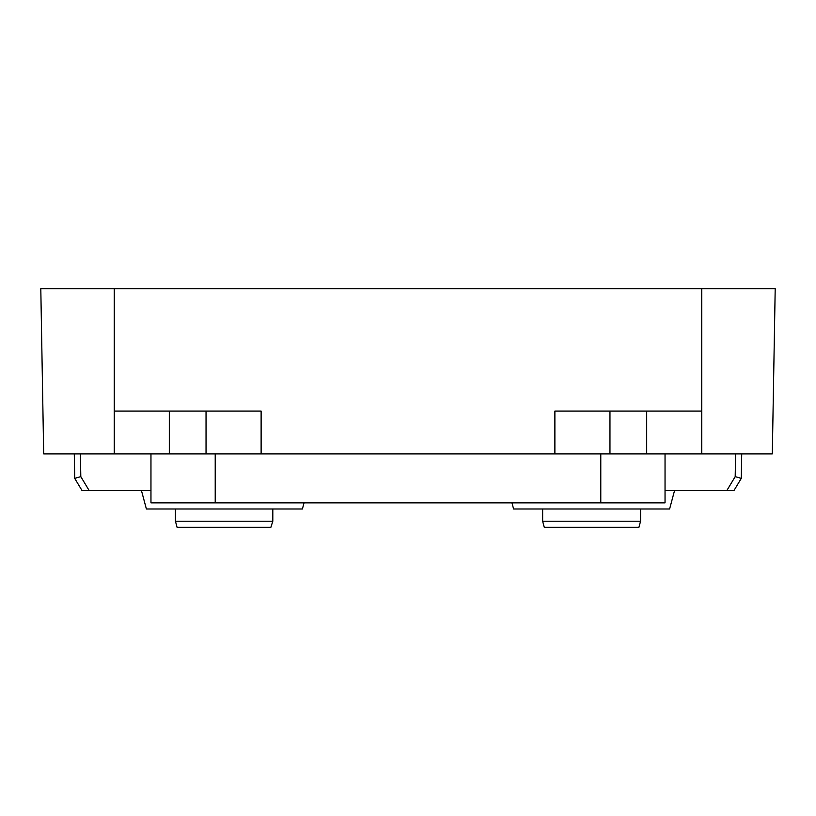 <?xml version="1.0" encoding="UTF-8"?>
<svg xmlns="http://www.w3.org/2000/svg" width="816" height="816" viewBox="0 0 816 816"><rect width="100%" height="100%" fill="white"/><g stroke="black" fill="none" stroke-linecap="round" stroke-linejoin="round"><path stroke-width="1.22" d="M701.76 411.06L701.76 288.66L775.2 288.66L772.313 453.9L701.76 453.9L701.76 411.06L554.88 411.06L554.88 453.9L261.12 453.9L261.12 411.06L114.24 411.06L114.24 288.66L40.8 288.66L43.687 453.9L114.24 453.9L114.24 411.06M701.76 288.66L114.24 288.66M701.76 453.9L646.68 453.9L646.68 411.06M554.88 453.9L646.68 453.9M261.12 453.9L206.04 453.9L206.04 411.06M114.24 453.9L206.04 453.9M737.807 477.38L741.285 478.38L741.713 453.9L741.285 478.38L741.713 453.9L741.285 478.38L735.196 476.636L741.285 478.38L741.713 453.9L741.285 478.38L735.338 476.677M741.713 453.9L741.285 478.38L733.931 490.62L665.04 490.62M75.021 478.288L80.804 476.636L74.715 478.38L78.193 477.38L74.715 478.38L78.193 477.38L74.715 478.38L82.069 490.62L150.96 490.62M82.069 490.62L89.209 490.62L82.069 490.62M79.733 476.942L74.715 478.38L78.193 477.38L74.715 478.38L74.287 453.9M78.193 477.38L74.715 478.38L78.193 477.38L74.715 478.38L76.347 481.114M733.808 490.62L732.278 490.62L733.808 490.62M740.979 478.288L735.196 476.636L726.791 490.62M739.653 481.114L741.285 478.38L735.196 476.636L735.593 453.9M87.383 490.62L84.048 490.62M731.952 490.62L728.617 490.62M215.22 453.9L215.22 502.86L600.78 502.86L600.78 453.9M215.22 502.86L150.96 502.86L150.96 453.9M665.04 453.9L665.04 502.86L600.78 502.86M640.56 508.98L640.56 521.22L542.64 521.22L542.64 508.98M542.64 521.22L544.282 527.34L638.918 527.34L640.56 521.22M511.958 502.86L513.59 508.98L669.61 508.98L674.526 490.62M175.44 521.22L177.082 527.34L270.861 527.34L272.809 521.22L272.809 508.98L272.809 521.22L175.44 521.22L175.44 508.98M270.861 527.34L272.809 521.22M141.474 490.62L146.39 508.98L302.41 508.98L304.042 502.86M169.32 453.9L169.32 411.06M609.96 453.9L609.96 411.06M89.209 490.62L80.804 476.636L80.407 453.9"/></g></svg>

